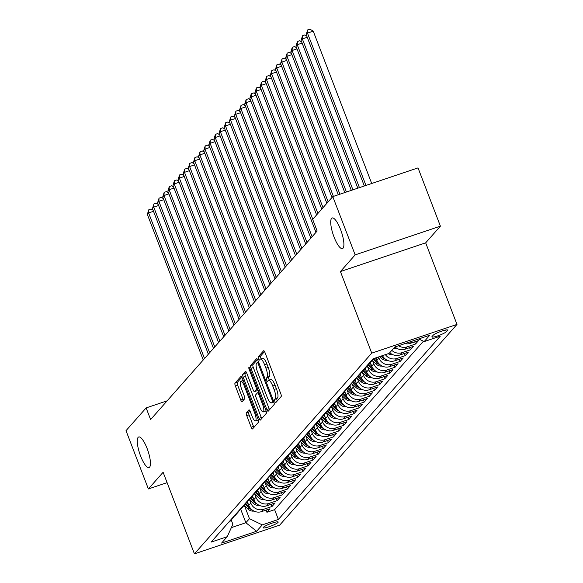 <?xml version="1.0" encoding="UTF-8"?>
<svg xmlns="http://www.w3.org/2000/svg" width="583" height="583" viewBox="0 0 583 583"><rect width="100%" height="100%" fill="white"/><g stroke="black" fill="none" stroke-linecap="round" stroke-linejoin="round"><path stroke-width="0.87" d="M274.848 401.388A1.734 0.466 -108.6 0 0 275.752 402.634A1.734 0.466 -108.6 0 0 275.81 402.591L281.159 396.542A2.478 0.663 -108.6 0 0 280.78 393.685L264.974 352.504A2.478 0.663 -108.6 0 0 263.676 350.726A2.478 0.663 -108.6 0 0 263.589 350.784L258.247 356.84A1.734 0.466 -108.6 0 0 258.509 358.837A1.734 0.466 -108.6 0 0 259.413 360.083A1.734 0.466 -108.6 0 0 259.479 360.039L260.171 359.259A7.929 2.135 -108.6 0 1 260.448 359.062A7.929 2.135 -108.6 0 1 264.587 364.754L265.906 368.186A7.929 2.135 -108.6 0 1 267.109 377.332L266.416 378.112A1.734 0.466 -108.6 0 0 266.679 380.116A1.734 0.466 -108.6 0 0 267.582 381.362A1.734 0.466 -108.6 0 0 267.648 381.318L268.333 380.531A7.929 2.135 -108.6 0 1 268.617 380.342A7.929 2.135 -108.6 0 1 272.757 386.033L274.076 389.466A7.929 2.135 -108.6 0 1 275.278 398.604L274.586 399.391A1.734 0.466 -108.6 0 0 274.848 401.388M268.617 380.342L270.92 379.562A7.929 2.135 -108.6 0 1 275.059 385.254L276.378 388.686A7.929 2.135 -108.6 0 1 277.581 397.832L276.889 398.612A1.734 0.466 -108.6 0 0 277.151 400.616A1.734 0.466 -108.6 0 0 277.282 400.929M264.536 351.556L260.55 356.06A1.734 0.466 -108.6 0 0 260.812 358.064A1.734 0.466 -108.6 0 0 261.177 358.822M260.448 359.062L262.751 358.29A7.929 2.135 -108.6 0 1 266.89 363.981L268.209 367.414A7.929 2.135 -108.6 0 1 269.412 376.552L268.719 377.339A1.734 0.466 -108.6 0 0 268.982 379.336A1.734 0.466 -108.6 0 0 269.346 380.094M147.142 448.56A16.156 4.343 -108.6 0 0 138.703 436.966A16.156 4.343 -108.6 0 0 140.583 455.986A16.156 4.343 -108.6 0 0 149.015 467.581A16.156 4.343 -108.6 0 0 147.142 448.56M340.589 229.571A16.156 4.343 -108.6 0 0 332.15 217.976A16.156 4.343 -108.6 0 0 334.03 236.997A16.156 4.343 -108.6 0 0 342.469 248.591A16.156 4.343 -108.6 0 0 340.589 229.571M278.018 522.434A8.075 1.188 159 0 0 278.186 522.025A8.075 1.188 159 0 0 271.255 523.417A8.075 1.188 159 0 0 263.276 527.404A8.075 1.188 159 0 0 263.108 527.812A8.075 1.188 159 0 0 270.031 526.413A8.075 1.188 159 0 0 278.018 522.434M246.369 412.786A2.478 0.663 -108.6 0 0 246.747 415.643L251.178 427.193A2.478 0.663 -108.6 0 0 252.475 428.971A2.478 0.663 -108.6 0 0 252.563 428.913L258.495 422.194A2.478 0.663 -108.6 0 0 258.123 419.337L242.317 378.156A2.478 0.663 -108.6 0 0 241.019 376.378A2.478 0.663 -108.6 0 0 240.932 376.436L235 383.155A2.478 0.663 -108.6 0 0 235.372 386.012L240.728 399.967A2.478 0.663 -108.6 0 0 242.025 401.753A2.478 0.663 -108.6 0 0 242.113 401.687L244.649 398.816A2.478 0.663 -108.6 0 0 244.277 395.959L241.617 389.036A6.624 1.785 -108.6 0 1 240.852 381.231A6.624 1.785 -108.6 0 1 244.306 385.99L254.72 413.099A6.624 1.785 -108.6 0 1 255.485 420.904A6.624 1.785 -108.6 0 1 252.024 416.145L250.289 411.627A2.478 0.663 -108.6 0 0 248.999 409.849A2.478 0.663 -108.6 0 0 248.912 409.907L246.369 412.786L248.671 412.006A2.478 0.663 -108.6 0 0 249.05 414.863L253.481 426.421A2.478 0.663 -108.6 0 0 253.926 427.375M163.116 472.274L148.381 488.948L126.015 430.677L146.129 407.911L150.603 419.563L317.145 231.028L312.67 219.376L332.784 196.609L355.156 254.88L340.421 271.554L371.735 353.138L194.431 553.85L163.116 472.274M266.825 409.485A2.478 0.663 -108.6 0 0 268.114 411.263A2.478 0.663 -108.6 0 0 268.202 411.204L274.141 404.485A2.478 0.663 -108.6 0 0 273.762 401.629L257.956 360.447A2.478 0.663 -108.6 0 0 256.666 358.669A2.478 0.663 -108.6 0 0 256.578 358.727L250.639 365.446A2.478 0.663 -108.6 0 0 251.018 368.303L266.825 409.485L269.127 408.712A2.478 0.663 -108.6 0 0 269.565 409.667M266.322 413.34L260.382 420.059A2.478 0.663 -108.6 0 1 260.295 420.117A2.478 0.663 -108.6 0 1 259.005 418.339L243.191 377.157A2.478 0.663 -108.6 0 1 242.82 374.301L245.356 371.429A2.478 0.663 -108.6 0 1 245.443 371.371A2.478 0.663 -108.6 0 1 246.74 373.149L253.153 389.845A2.478 0.663 -108.6 0 0 254.443 391.623A2.478 0.663 -108.6 0 0 254.531 391.565L256.214 389.655A2.478 0.663 -108.6 0 0 255.842 386.799L249.167 369.411A1.734 0.466 -108.6 0 1 248.963 367.37A1.734 0.466 -108.6 0 1 249.874 368.616L265.943 410.483A2.478 0.663 -108.6 0 1 266.322 413.34M266.074 510.103L266.905 512.268L269.98 508.791L261.57 511.619L263.618 509.302A10.093 9.612 -138.5 0 1 250.821 503.085L249.597 499.879M271.197 504.302L272.028 506.467L275.103 502.991L266.693 505.818L268.741 503.501A10.093 9.612 -138.5 0 1 255.952 497.284L254.72 494.078M276.32 498.501L277.151 500.666L280.226 497.19L271.816 500.017L273.864 497.7A10.093 9.612 -138.5 0 1 261.075 491.484L259.843 488.277M281.443 492.701L282.274 494.865L285.349 491.389L276.94 494.216L278.995 491.899A10.093 9.612 -138.5 0 1 266.198 485.683L264.966 482.476M286.574 486.9L287.404 489.064L290.48 485.588L282.07 488.416L284.118 486.098A10.093 9.612 -138.5 0 1 271.321 479.882L270.089 476.675M291.697 481.099L292.528 483.263L295.603 479.787L287.193 482.615L289.241 480.297A10.093 9.612 -138.5 0 1 276.444 474.081L275.22 470.875M296.82 475.298L297.651 477.462L300.726 473.986L292.316 476.814L294.364 474.496A10.093 9.612 -138.5 0 1 281.567 468.28L280.343 465.074M301.943 469.497L302.774 471.662L305.849 468.185L297.439 471.013L299.487 468.696A10.093 9.612 -138.5 0 1 286.698 462.479L285.466 459.273M307.066 463.696L307.897 465.861L310.972 462.385L302.562 465.212L304.618 462.895A10.093 9.612 -138.5 0 1 291.821 456.671L290.589 453.472M312.197 457.895L313.027 460.06L316.095 456.584L307.686 459.411L309.741 457.094A10.093 9.612 -138.5 0 1 296.944 450.87L295.712 447.671M317.32 452.095L318.15 454.259L321.226 450.776L312.816 453.61L314.864 451.293A10.093 9.612 -138.5 0 1 302.067 445.069L300.835 441.87M322.443 446.294L323.274 448.458L326.349 444.975L317.939 447.81L319.987 445.492A10.093 9.612 -138.5 0 1 307.19 439.269L305.966 436.069M327.566 440.493L328.397 442.657L331.472 439.174L323.062 442.009L325.11 439.691A10.093 9.612 -138.5 0 1 312.32 433.468L311.089 430.269M332.689 434.692L333.52 436.856L336.595 433.373L328.185 436.208L330.233 433.89A10.093 9.612 -138.5 0 1 317.444 427.667L316.212 424.468M337.812 428.891L338.643 431.056L341.718 427.572L333.308 430.407L335.363 428.09A10.093 9.612 -138.5 0 1 322.567 421.866L321.335 418.667M342.942 423.09L343.773 425.255L346.849 421.771L338.439 424.606L340.487 422.289A10.093 9.612 -138.5 0 1 327.69 416.065L326.458 412.866M348.066 417.29L348.896 419.454L351.972 415.97L343.562 418.805L345.61 416.488A10.093 9.612 -138.5 0 1 332.813 410.264L331.589 407.065M353.189 411.489L354.019 413.653L357.095 410.17L348.685 413.004L350.733 410.687A10.093 9.612 -138.5 0 1 337.936 404.464L336.712 401.264M358.312 405.688L359.143 407.852L362.218 404.369L353.808 407.204L355.856 404.886A10.093 9.612 -138.5 0 1 343.066 398.663L341.835 395.463M363.435 399.887L364.266 402.051L367.341 398.568L358.931 401.403L360.986 399.085A10.093 9.612 -138.5 0 1 348.189 392.862L346.958 389.663M368.558 394.086L369.396 396.251L372.464 392.767L364.054 395.602L366.109 393.285A10.093 9.612 -138.5 0 1 353.313 387.061L352.081 383.862M373.688 388.285L374.519 390.45L377.595 386.966L369.185 389.801L371.233 387.484A10.093 9.612 -138.5 0 1 358.436 381.26L357.204 378.061M378.812 382.484L379.642 384.649L382.718 381.165L374.308 384L376.356 381.683A10.093 9.612 -138.5 0 1 363.559 375.459L362.334 372.26M383.935 376.684L384.765 378.848L387.841 375.365L379.431 378.199L381.479 375.882A10.093 9.612 -138.5 0 1 368.689 369.658L367.458 366.459M389.058 370.883L389.889 373.047L392.964 369.564L384.554 372.399L386.602 370.074A10.093 9.612 -138.5 0 1 373.812 363.858L372.581 360.651M394.181 365.082L395.012 367.246L398.087 363.763L389.677 366.598L391.732 364.273A10.093 9.612 -138.5 0 1 378.935 358.057L378.513 356.964M399.311 359.281L400.142 361.445L403.217 357.962L394.808 360.797L396.855 358.472A10.093 9.612 -138.5 0 1 385.363 354.653M404.434 353.48L405.265 355.645L408.34 352.161L399.931 354.996L401.978 352.671A10.093 9.612 -138.5 0 1 391.827 350.361M409.558 347.679L410.388 349.844L413.464 346.36L405.054 349.195L407.102 346.87A10.093 9.612 -138.5 0 1 398.488 345.755M414.681 341.878L415.511 344.043L418.587 340.559L410.177 343.394L412.159 341.15M261.57 511.619A10.093 9.612 41.5 0 1 248.773 505.403L247.367 501.73M266.693 505.818A10.093 9.612 41.5 0 1 253.896 499.602L252.49 495.929M271.816 500.017A10.093 9.612 41.5 0 1 259.02 493.801L257.613 490.128M276.94 494.216A10.093 9.612 41.5 0 1 264.15 488L262.736 484.327M282.07 488.416A10.093 9.612 41.5 0 1 269.273 482.199L267.859 478.526M287.193 482.615A10.093 9.612 41.5 0 1 274.396 476.398L272.99 472.726M292.316 476.814A10.093 9.612 41.5 0 1 279.519 470.598L278.113 466.925M297.439 471.013A10.093 9.612 41.5 0 1 284.642 464.797L283.236 461.124M302.562 465.212A10.093 9.612 41.5 0 1 289.773 458.996L288.359 455.323M307.686 459.411A10.093 9.612 41.5 0 1 294.896 453.195L293.482 449.522M312.816 453.61A10.093 9.612 41.5 0 1 300.019 447.394L298.605 443.721M317.939 447.81A10.093 9.612 41.5 0 1 305.142 441.593L303.736 437.92M323.062 442.009A10.093 9.612 41.5 0 1 310.265 435.793L308.859 432.12M328.185 436.208A10.093 9.612 41.5 0 1 315.388 429.992L313.982 426.319M333.308 430.407A10.093 9.612 41.5 0 1 320.519 424.191L319.105 420.518M338.439 424.606A10.093 9.612 41.5 0 1 325.642 418.39L324.228 414.717M343.562 418.805A10.093 9.612 41.5 0 1 330.765 412.589L329.359 408.916M348.685 413.004A10.093 9.612 41.5 0 1 335.888 406.788L334.482 403.115M353.808 407.204A10.093 9.612 41.5 0 1 341.011 400.987L339.605 397.315M358.931 401.403A10.093 9.612 41.5 0 1 346.142 395.187L344.728 391.514M364.054 395.602A10.093 9.612 41.5 0 1 351.265 389.386L349.851 385.713M369.185 389.801A10.093 9.612 41.5 0 1 356.388 383.585L354.974 379.912M374.308 384A10.093 9.612 41.5 0 1 361.511 377.784L360.105 374.111M379.431 378.199A10.093 9.612 41.5 0 1 366.634 371.983L365.228 368.31M384.554 372.399A10.093 9.612 41.5 0 1 371.757 366.182L370.351 362.509M389.677 366.598A10.093 9.612 41.5 0 1 376.888 360.381L375.911 357.838M433.176 335.254L432.047 336.529A7.827 1.151 159 0 0 431.886 336.923A7.827 1.151 159 0 0 438.598 335.575A7.827 1.151 159 0 0 446.33 331.712L447.46 330.437A7.827 1.151 159 0 0 447.62 330.044A7.827 1.151 159 0 0 440.908 331.392A7.827 1.151 159 0 0 433.176 335.254M371.735 353.138L456.985 324.418L279.68 525.137L194.431 553.85M266.905 512.268L274.622 509.673L278.382 519.46L440.311 336.151L424.184 341.58L418.74 338.934M278.382 519.46L262.255 524.889L256.615 531.273L221.591 543.072L227.232 536.688L211.104 542.124L373.033 358.807L389.16 353.378L394.8 346.994L429.824 335.196L424.184 341.58M415.511 344.043L407.102 346.87M410.388 349.844L401.978 352.671M405.265 355.645L396.855 358.472M400.142 361.445L391.732 364.273M395.012 367.246L386.602 370.074M389.889 373.047L381.479 375.882M384.765 378.848L376.356 381.683M379.642 384.649L371.233 387.484M374.519 390.45L366.109 393.285M369.396 396.251L360.986 399.085M364.266 402.051L355.856 404.886M359.143 407.852L350.733 410.687M354.019 413.653L345.61 416.488M348.896 419.454L340.487 422.289M343.773 425.255L335.363 428.09M338.643 431.056L330.233 433.89M333.52 436.856L325.11 439.691M328.397 442.657L319.987 445.492M323.274 448.458L314.864 451.293M318.15 454.259L309.741 457.094M313.027 460.06L304.618 462.895M307.897 465.861L299.487 468.696M302.774 471.662L294.364 474.496M297.651 477.462L289.241 480.297M292.528 483.263L284.118 486.098M287.404 489.064L278.995 491.899M282.274 494.865L273.864 497.7M277.151 500.666L268.741 503.501M272.028 506.467L263.618 509.302M274.622 509.673L423.433 341.215M240.699 509.272L245.873 522.732L249.458 518.673L244.466 505.68M340.421 271.554L425.67 242.841L440.405 226.16L355.156 254.88M440.405 226.16L418.033 167.889L332.784 196.609M148.381 488.948L167.095 482.644M425.67 242.841L456.985 324.418M167.153 400.827L146.129 407.911M231.342 527.63L245.873 522.732L256.615 531.273M231.232 519.992L232.872 524.263L227.232 536.688M404.791 343.627A10.093 9.612 41.5 0 0 410.177 343.394M372.26 359.893A10.093 9.612 -138.5 0 1 370.948 361.832A10.093 9.612 -138.5 0 1 368.769 363.639M371.845 360.156A10.093 9.612 41.5 0 0 373.856 358.53L377.944 362.422A6.69 6.369 -138.5 0 0 377.952 362.429M394.968 346.943A10.093 9.612 41.5 0 0 405.054 349.195M367.137 365.694A10.093 9.612 -138.5 0 1 365.818 367.633A10.093 9.612 -138.5 0 1 363.646 369.44M366.722 365.956A10.093 9.612 41.5 0 0 368.893 364.156L370.948 361.832M389.779 352.686A10.093 9.612 41.5 0 0 399.931 354.996M362.007 371.495A10.093 9.612 -138.5 0 1 360.695 373.433A10.093 9.612 -138.5 0 1 358.523 375.241M361.598 371.757A10.093 9.612 41.5 0 0 363.77 369.957L365.818 367.633M382.484 355.63A10.093 9.612 41.5 0 0 394.808 360.797M356.883 377.296A10.093 9.612 -138.5 0 1 355.572 379.234A10.093 9.612 -138.5 0 1 353.4 381.042M356.475 377.558A10.093 9.612 41.5 0 0 358.647 375.758L360.695 373.433M351.76 383.097A10.093 9.612 -138.5 0 1 350.449 385.035A10.093 9.612 -138.5 0 1 348.277 386.842M351.345 383.359A10.093 9.612 41.5 0 0 353.524 381.559L355.572 379.234M346.637 388.897A10.093 9.612 -138.5 0 1 345.325 390.836A10.093 9.612 -138.5 0 1 343.147 392.643M346.222 389.16A10.093 9.612 41.5 0 0 348.401 387.36L350.449 385.035M341.514 394.698A10.093 9.612 -138.5 0 1 340.202 396.637A10.093 9.612 -138.5 0 1 338.023 398.444M341.099 394.961A10.093 9.612 41.5 0 0 343.27 393.161L345.325 390.836M336.391 400.499A10.093 9.612 -138.5 0 1 335.072 402.438A10.093 9.612 -138.5 0 1 332.9 404.245M335.976 400.761A10.093 9.612 41.5 0 0 338.147 398.961L340.202 396.637M331.261 406.3A10.093 9.612 -138.5 0 1 329.949 408.238A10.093 9.612 -138.5 0 1 327.777 410.046M330.853 406.562A10.093 9.612 41.5 0 0 333.024 404.762L335.072 402.438M326.137 412.101A10.093 9.612 -138.5 0 1 324.826 414.039A10.093 9.612 -138.5 0 1 322.654 415.847M325.729 412.363A10.093 9.612 41.5 0 0 327.901 410.563L329.949 408.238M321.014 417.902A10.093 9.612 -138.5 0 1 319.703 419.84A10.093 9.612 -138.5 0 1 317.524 421.647M320.599 418.164A10.093 9.612 41.5 0 0 322.778 416.364L324.826 414.039M315.891 423.703A10.093 9.612 -138.5 0 1 314.58 425.641A10.093 9.612 -138.5 0 1 312.401 427.448M315.476 423.965A10.093 9.612 41.5 0 0 317.655 422.165L319.703 419.84M310.768 429.503A10.093 9.612 -138.5 0 1 309.449 431.442A10.093 9.612 -138.5 0 1 307.277 433.249M310.353 429.766A10.093 9.612 41.5 0 0 312.524 427.966L314.58 425.641M305.645 435.304A10.093 9.612 -138.5 0 1 304.326 437.243A10.093 9.612 -138.5 0 1 302.154 439.05M305.23 435.567A10.093 9.612 41.5 0 0 307.401 433.767L309.449 431.442M300.515 441.105A10.093 9.612 -138.5 0 1 299.203 443.044A10.093 9.612 -138.5 0 1 297.031 444.851M300.107 441.367A10.093 9.612 41.5 0 0 302.278 439.567L304.326 437.243M295.392 446.906A10.093 9.612 -138.5 0 1 294.08 448.844A10.093 9.612 -138.5 0 1 291.908 450.652M294.983 447.168A10.093 9.612 41.5 0 0 297.155 445.368L299.203 443.044M290.268 452.707A10.093 9.612 -138.5 0 1 288.957 454.645A10.093 9.612 -138.5 0 1 286.778 456.453M289.853 452.969A10.093 9.612 41.5 0 0 292.032 451.169L294.08 448.844M285.145 458.508A10.093 9.612 -138.5 0 1 283.834 460.446A10.093 9.612 -138.5 0 1 281.655 462.253M284.73 458.77A10.093 9.612 41.5 0 0 286.909 456.97L288.957 454.645M280.022 464.316A10.093 9.612 -138.5 0 1 278.703 466.254A10.093 9.612 -138.5 0 1 276.531 468.054M279.607 464.571A10.093 9.612 41.5 0 0 281.778 462.771L283.834 460.446M274.892 470.117A10.093 9.612 -138.5 0 1 273.58 472.055A10.093 9.612 -138.5 0 1 271.408 473.855M274.484 470.372A10.093 9.612 41.5 0 0 276.655 468.572L278.703 466.254M269.769 475.917A10.093 9.612 -138.5 0 1 268.457 477.856A10.093 9.612 -138.5 0 1 266.285 479.656M269.361 476.173A10.093 9.612 41.5 0 0 271.532 474.373L273.58 472.055M264.646 481.718A10.093 9.612 -138.5 0 1 263.334 483.657A10.093 9.612 -138.5 0 1 261.162 485.457M264.23 481.973A10.093 9.612 41.5 0 0 266.409 480.173L268.457 477.856M259.522 487.519A10.093 9.612 -138.5 0 1 258.211 489.458A10.093 9.612 -138.5 0 1 256.032 491.258M259.107 487.782A10.093 9.612 41.5 0 0 261.286 485.974L263.334 483.657M254.399 493.32A10.093 9.612 -138.5 0 1 253.088 495.259A10.093 9.612 -138.5 0 1 250.909 497.059M253.984 493.582A10.093 9.612 41.5 0 0 256.156 491.775L258.211 489.458M249.276 499.121A10.093 9.612 -138.5 0 1 247.957 501.059A10.093 9.612 -138.5 0 1 245.786 502.859M248.861 499.383A10.093 9.612 41.5 0 0 251.033 497.576L253.088 495.259M244.146 504.922A10.093 9.612 -138.5 0 1 242.834 506.86A10.093 9.612 -138.5 0 1 240.662 508.66M243.738 505.184A10.093 9.612 41.5 0 0 245.909 503.377L247.957 501.059M239.023 510.723A10.093 9.612 -138.5 0 1 237.711 512.661A10.093 9.612 -138.5 0 1 235.539 514.461M238.615 510.985A10.093 9.612 41.5 0 0 240.786 509.178L242.834 506.86M233.9 516.523A10.093 9.612 -138.5 0 1 232.588 518.462A10.093 9.612 -138.5 0 1 230.409 520.262M233.484 516.786A10.093 9.612 41.5 0 0 235.663 514.978L237.711 512.661M228.361 522.587A10.093 9.612 41.5 0 0 230.54 520.779L232.588 518.462M249.458 518.673L262.255 524.889M257.518 359.5L252.942 364.674A2.478 0.663 -108.6 0 0 253.321 367.53L269.127 408.712M272.356 401.913A1.734 0.466 -108.6 0 0 272.093 399.909L258.218 363.763A1.734 0.466 -108.6 0 0 257.314 362.517A1.734 0.466 -108.6 0 0 257.249 362.56L256.52 363.384A7.929 2.135 -108.6 0 0 257.722 372.53L267.211 397.234A7.929 2.135 -108.6 0 0 271.35 402.926A7.929 2.135 -108.6 0 0 271.627 402.736L273.697 401.461M271.35 402.926L273.653 402.153A7.929 2.135 -108.6 0 0 273.893 402M246.303 372.194L245.122 373.528A2.478 0.663 -108.6 0 0 245.494 376.385L261.308 417.566A2.478 0.663 -108.6 0 0 261.745 418.521M256.644 390.858A2.478 0.663 -108.6 0 0 256.746 390.85A2.478 0.663 -108.6 0 0 256.833 390.792L257.912 389.568M259.807 407.174A6.624 1.785 -108.6 0 0 263.261 411.933A6.624 1.785 -108.6 0 0 262.496 404.128L258.83 394.582A2.478 0.663 -108.6 0 0 257.533 392.804A2.478 0.663 -108.6 0 0 257.446 392.862L255.762 394.771A2.478 0.663 -108.6 0 0 256.134 397.628L259.807 407.174M263.261 411.933L265.571 411.161A6.624 1.785 -108.6 0 0 266.001 410.636M249.852 410.672L248.671 412.006M255.485 420.904L257.788 420.132A6.624 1.785 -108.6 0 0 258.218 419.614M243.191 380.444A6.624 1.785 -108.6 0 0 243.155 380.459L240.852 381.231M241.872 377.208L237.303 382.382A2.478 0.663 -108.6 0 0 237.675 385.239L243.031 399.195A2.478 0.663 -108.6 0 0 243.475 400.149M371.714 183.499L313.239 31.161L307.474 33.1L306.199 34.55L364.324 185.984M365.949 185.438L307.474 33.1L307.656 29.922L309.959 29.15L313.239 31.161M306.199 34.55L307.656 29.922M359.441 187.631L302.351 38.901L301.068 40.351L357.816 188.178M307.234 37.261L302.351 38.901L302.533 35.731L304.836 34.951L306.818 36.168M301.068 40.351L302.533 35.731M352.934 189.825L297.228 44.709L295.945 46.159L351.309 190.371M302.111 43.062L297.228 44.709L297.41 41.531L299.713 40.752L301.688 41.969M295.945 46.159L297.41 41.531M397.446 348.634A6.69 6.369 -138.5 0 1 393.773 348.16M394.742 347.06A6.69 6.369 41.5 0 0 395.369 347.293M346.426 192.011L292.105 50.51L290.822 51.96L344.793 192.565M296.987 48.863L292.105 50.51L292.287 47.332L294.59 46.553L296.565 47.77M290.822 51.96L292.287 47.332M392.323 354.435A6.69 6.369 -138.5 0 1 388.14 353.721M389.619 352.861A6.69 6.369 41.5 0 0 390.246 353.094M339.911 194.205L286.982 56.311L285.699 57.761L338.286 194.758M291.864 54.664L286.982 56.311L287.157 53.133L289.467 52.353L291.442 53.57M285.699 57.761L287.157 53.133M387.199 360.236A6.69 6.369 -138.5 0 1 381.479 358.421L379.562 356.614M383.067 356.621L383.067 356.621A6.69 6.369 -138.5 0 1 383.067 356.621L382.135 355.747M381.144 356.082L382.448 357.321A6.69 6.369 41.5 0 0 385.123 358.895M333.403 196.398L281.851 62.111L280.576 63.562L331.989 197.506M286.734 60.464L281.851 62.111L282.034 58.934L284.336 58.154L286.319 59.371M280.576 63.562L282.034 58.934M376.297 358.844L375.416 358.006M382.069 366.044A6.69 6.369 -138.5 0 1 376.356 364.222L372.1 360.199M373.171 359.194L377.325 363.122A6.69 6.369 41.5 0 0 379.999 364.696M328.149 201.856L276.728 67.912L275.446 69.362L326.866 203.307M281.611 66.265L276.728 67.912L276.91 64.735L279.213 63.955L281.195 65.172M275.446 69.362L276.91 64.735M371.174 364.645L369.695 363.245M376.946 371.845A6.69 6.369 -138.5 0 1 371.225 370.023L366.977 366M372.814 368.223L372.821 368.223A6.69 6.369 -138.5 0 1 372.814 368.223L368.718 364.346M368.048 364.994L372.202 368.922A6.69 6.369 41.5 0 0 374.869 370.496M323.026 207.657L271.605 73.713L270.323 75.163L321.743 209.108M276.488 72.066L271.605 73.713L271.787 70.536L274.09 69.756L276.065 70.973M270.323 75.163L271.787 70.536M366.051 370.445L364.572 369.054M371.823 377.646A6.69 6.369 -138.5 0 1 366.102 375.824L361.846 371.801M367.691 374.024L367.691 374.024A6.69 6.369 -138.5 0 1 367.691 374.024L363.595 370.147M362.925 370.795L367.079 374.723A6.69 6.369 41.5 0 0 369.746 376.297M317.903 213.458L266.482 79.514L265.199 80.964L316.62 214.908M271.365 77.867L266.482 79.514L266.664 76.337L268.967 75.557L270.942 76.774M265.199 80.964L266.664 76.337M360.921 376.246L359.449 374.854M366.7 383.446A6.69 6.369 -138.5 0 1 360.979 381.625L356.723 377.602M362.575 379.832A6.69 6.369 -138.5 0 1 362.568 379.825L358.472 375.948M357.802 376.596L361.956 380.524A6.69 6.369 41.5 0 0 364.623 382.098M312.772 219.259L261.359 85.315L260.076 86.765L315.964 232.369M266.242 83.668L261.359 85.315L261.534 82.137L263.844 81.358L265.819 82.575M260.076 86.765L261.534 82.137M355.798 382.047L354.318 380.655M361.577 389.247A6.69 6.369 -138.5 0 1 355.856 387.425L351.6 383.403M357.445 385.625L357.445 385.625A6.69 6.369 -138.5 0 1 357.445 385.625L353.342 381.748M352.679 382.397L356.825 386.325A6.69 6.369 41.5 0 0 359.5 387.899M312.124 236.72L256.236 91.116L254.953 92.566L310.841 238.17M261.111 89.469L256.236 91.116L256.411 87.938L258.714 87.159L260.696 88.376M254.953 92.566L256.411 87.938M350.675 387.848L349.195 386.456M356.453 395.048A6.69 6.369 -138.5 0 1 350.733 393.226L346.477 389.204M352.329 391.433A6.69 6.369 -138.5 0 1 352.321 391.426L348.219 387.549M347.548 388.198L351.702 392.126A6.69 6.369 41.5 0 0 354.377 393.7M307.001 242.521L251.105 96.916L249.83 98.367L305.718 243.971M255.988 95.269L251.105 96.916L251.288 93.739L253.59 92.959L255.573 94.176M249.83 98.367L251.288 93.739M345.551 393.649L344.072 392.257M351.323 400.849A6.69 6.369 -138.5 0 1 345.602 399.027L341.354 395.004M347.191 397.227L347.198 397.227A6.69 6.369 -138.5 0 1 347.191 397.227L343.096 393.35M342.425 393.999L346.579 397.927A6.69 6.369 41.5 0 0 349.253 399.501M301.877 248.322L245.982 102.717L244.7 104.168L300.595 249.772M250.865 101.07L245.982 102.717L246.164 99.54L248.467 98.76L250.45 99.977M244.7 104.168L246.164 99.54M340.428 399.45L338.949 398.058M346.2 406.65A6.69 6.369 -138.5 0 1 340.479 404.828L336.223 400.805M342.068 403.028L342.068 403.028A6.69 6.369 -138.5 0 1 342.068 403.028L337.972 399.158M337.302 399.8L341.456 403.728A6.69 6.369 41.5 0 0 344.123 405.302M296.754 254.122L240.859 108.518L239.577 109.968L295.472 255.573M245.742 106.871L240.859 108.518L241.041 105.341L243.344 104.561L245.319 105.778M239.577 109.968L241.041 105.341M335.298 405.251L333.826 403.859M341.077 412.451A6.69 6.369 -138.5 0 1 335.356 410.629L331.1 406.606M336.945 408.829L336.945 408.829A6.69 6.369 -138.5 0 1 336.945 408.829L332.849 404.959M332.179 405.6L336.333 409.528A6.69 6.369 41.5 0 0 339 411.102M291.624 259.923L235.736 114.319L234.453 115.769L290.349 261.373M240.619 112.672L235.736 114.319L235.918 111.142L238.221 110.362L240.196 111.579M234.453 115.769L235.918 111.142M330.175 411.051L328.695 409.66M335.954 418.251A6.69 6.369 -138.5 0 1 330.233 416.43L325.977 412.407M331.822 414.63L331.822 414.63A6.69 6.369 -138.5 0 1 331.822 414.63L327.726 410.76M327.056 411.401L331.21 415.329A6.69 6.369 41.5 0 0 333.877 416.903M286.501 265.724L230.613 120.12L229.33 121.57L285.218 267.174M235.496 118.473L230.613 120.12L230.788 116.943L233.098 116.163L235.073 117.38M229.33 121.57L230.788 116.943M325.052 416.852L323.572 415.46M330.831 424.052A6.69 6.369 -138.5 0 1 325.11 422.23L320.854 418.208M326.706 420.438A6.69 6.369 -138.5 0 1 326.699 420.43L322.596 416.561M321.933 417.202L326.079 421.13A6.69 6.369 41.5 0 0 328.754 422.704M281.378 271.525L225.483 125.921L224.207 127.371L280.095 272.975M230.365 124.274L225.483 125.921L225.665 122.743L227.968 121.964L229.95 123.181M224.207 127.371L225.665 122.743M319.929 422.653L318.449 421.261M325.7 429.853A6.69 6.369 -138.5 0 1 319.987 428.031L315.731 424.009M321.583 426.239A6.69 6.369 -138.5 0 1 321.576 426.231L317.473 422.362M316.802 423.003L320.956 426.931A6.69 6.369 41.5 0 0 323.631 428.505M276.255 277.326L220.359 131.722L219.077 133.172L274.972 278.776M225.242 130.075L220.359 131.722L220.542 128.544L222.844 127.764L224.827 128.981M219.077 133.172L220.542 128.544M314.805 428.454L313.326 427.062M320.577 435.654A6.69 6.369 -138.5 0 1 314.856 433.832L310.608 429.809M316.445 432.032L316.452 432.032A6.69 6.369 -138.5 0 1 316.445 432.032L312.35 428.162M311.679 428.804L315.833 432.732A6.69 6.369 41.5 0 0 318.5 434.306M271.131 283.127L215.236 137.522L213.954 138.973L269.849 284.577M220.119 135.875L215.236 137.522L215.419 134.345L217.721 133.565L219.696 134.782M213.954 138.973L215.419 134.345M309.682 434.255L308.203 432.863M315.454 441.455A6.69 6.369 -138.5 0 1 309.733 439.633L305.477 435.61M311.322 437.833L311.322 437.833A6.69 6.369 -138.5 0 1 311.322 437.833L307.226 433.963M306.556 434.605L310.71 438.533A6.69 6.369 41.5 0 0 313.377 440.107M266.001 288.928L210.113 143.323L208.831 144.773L264.726 290.378M214.996 141.676L210.113 143.323L210.295 140.146L212.598 139.366L214.573 140.583M208.831 144.773L210.295 140.146M304.552 440.056L303.08 438.664M310.331 447.256A6.69 6.369 -138.5 0 1 304.61 445.434L300.354 441.411M306.206 443.641A6.69 6.369 -138.5 0 1 306.199 443.634L302.103 439.764M301.433 440.405L305.587 444.333A6.69 6.369 41.5 0 0 308.254 445.915M260.878 294.728L204.99 149.124L203.707 150.574L259.595 296.179M209.873 147.477L204.99 149.124L205.172 145.947L207.475 145.167L209.45 146.384M203.707 150.574L205.172 145.947M299.429 445.864L297.949 444.465M305.208 453.057A6.69 6.369 -138.5 0 1 299.487 451.235L295.231 447.212M301.083 449.442A6.69 6.369 -138.5 0 1 301.076 449.435L296.973 445.565M296.31 446.206L300.456 450.134A6.69 6.369 41.5 0 0 303.131 451.716M255.755 300.529L199.867 154.925L198.584 156.375L254.472 301.979M204.742 153.278L199.867 154.925L200.042 151.748L202.345 150.968L204.327 152.185M198.584 156.375L200.042 151.748M294.306 451.665L292.826 450.265M300.085 458.857A6.69 6.369 -138.5 0 1 294.364 457.036L290.108 453.013M295.953 455.236L295.953 455.236A6.69 6.369 -138.5 0 1 295.953 455.236L291.85 451.366M291.179 452.007L295.333 455.935A6.69 6.369 41.5 0 0 298.008 457.517M250.632 306.33L194.737 160.726L193.461 162.176L249.349 307.78M199.619 159.079L194.737 160.726L194.919 157.548L197.222 156.776L199.204 157.986M193.461 162.176L194.919 157.548M289.183 457.466L287.703 456.066M294.954 464.658A6.69 6.369 -138.5 0 1 289.234 462.836L284.985 458.814M290.822 461.036L290.83 461.036A6.69 6.369 -138.5 0 1 290.822 461.036L286.727 457.167M286.056 457.808L290.21 461.736A6.69 6.369 41.5 0 0 292.885 463.317M245.509 312.131L189.613 166.527L188.331 167.977L244.226 313.581M194.496 164.88L189.613 166.527L189.796 163.349L192.099 162.577L194.081 163.787M188.331 167.977L189.796 163.349M284.059 463.266L282.58 461.867M289.831 470.459A6.69 6.369 -138.5 0 1 284.11 468.637L279.862 464.615M285.699 466.837L285.706 466.837A6.69 6.369 -138.5 0 1 285.699 466.837L281.604 462.968M280.933 463.609L285.087 467.537A6.69 6.369 41.5 0 0 287.754 469.118M240.385 317.932L184.49 172.328L183.208 173.778L239.103 319.382M189.373 170.681L184.49 172.328L184.673 169.15L186.975 168.378L188.95 169.587M183.208 173.778L184.673 169.15M278.929 469.067L277.457 467.668M284.708 476.26A6.69 6.369 -138.5 0 1 278.987 474.438L274.731 470.415M280.576 472.638L280.576 472.638A6.69 6.369 -138.5 0 1 280.576 472.638L276.48 468.768M275.81 469.41L279.964 473.338A6.69 6.369 41.5 0 0 282.631 474.919M235.255 323.733L179.367 178.128L178.085 179.579L233.98 325.183M184.25 176.481L179.367 178.128L179.549 174.951L181.852 174.179L183.827 175.388M178.085 179.579L179.549 174.951M273.806 474.868L272.334 473.469M279.585 482.061A6.69 6.369 -138.5 0 1 273.864 480.239L269.608 476.216M275.46 478.454A6.69 6.369 -138.5 0 1 275.453 478.439L271.357 474.569M270.687 475.211L274.841 479.139A6.69 6.369 41.5 0 0 277.508 480.72M230.132 329.533L174.244 183.929L172.962 185.379L228.849 330.984M179.127 182.282L174.244 183.929L174.419 180.752L176.729 179.979L178.704 181.189M172.962 185.379L174.419 180.752M268.683 480.669L267.203 479.27M274.462 487.862A6.69 6.369 -138.5 0 1 268.741 486.04L264.485 482.017M270.33 484.24L270.33 484.24A6.69 6.369 -138.5 0 1 270.33 484.24L266.227 480.37M265.564 481.011L269.71 484.939A6.69 6.369 41.5 0 0 272.385 486.521M225.009 335.334L169.114 189.73L167.838 191.18L223.726 336.785M173.996 188.083L169.114 189.73L169.296 186.553L171.599 185.78L173.581 186.99M167.838 191.18L169.296 186.553M263.56 486.47L262.08 485.071M269.331 493.663A6.69 6.369 -138.5 0 1 263.618 491.841L259.362 487.818M265.214 490.055A6.69 6.369 -138.5 0 1 265.207 490.048L261.104 486.171M260.433 486.812L264.587 490.74A6.69 6.369 41.5 0 0 267.262 492.322M219.886 341.135L163.991 195.531L162.715 196.981L218.603 342.585M168.873 193.884L163.991 195.531L164.173 192.354L166.476 191.581L168.458 192.791M162.715 196.981L164.173 192.354M258.437 492.271L256.957 490.871M264.208 499.463A6.69 6.369 -138.5 0 1 258.488 497.642L254.239 493.619M260.076 495.849L260.084 495.841A6.69 6.369 -138.5 0 1 260.076 495.849L255.981 491.972M255.31 492.613L259.464 496.541A6.69 6.369 41.5 0 0 262.139 498.122M214.763 346.936L158.868 201.332L157.585 202.782L213.48 348.386M163.75 199.685L158.868 201.332L159.05 198.154L161.353 197.382L163.327 198.592M157.585 202.782L159.05 198.154M253.314 498.071L251.834 496.672M259.085 505.264A6.69 6.369 -138.5 0 1 253.365 503.442L249.109 499.42M254.96 501.657A6.69 6.369 -138.5 0 1 254.953 501.65L250.858 497.773M250.187 498.414L254.341 502.342A6.69 6.369 41.5 0 0 257.008 503.923M209.632 352.737L153.744 207.133L152.462 208.583L208.357 354.187M158.627 205.486L153.744 207.133L153.927 203.955L156.229 203.183L158.204 204.393M152.462 208.583L153.927 203.955M248.183 503.872L246.711 502.473M253.962 511.065A6.69 6.369 -138.5 0 1 248.241 509.243L243.986 505.221M249.837 507.458A6.69 6.369 -138.5 0 1 249.83 507.45L245.734 503.574M245.064 504.215L249.218 508.143A6.69 6.369 41.5 0 0 251.885 509.724M204.509 358.538L148.621 212.933L147.339 214.384L203.234 359.988M153.504 211.294L148.621 212.933L148.803 209.756L151.106 208.984L153.081 210.201M147.339 214.384L148.803 209.756M248.773 505.403L250.821 503.085M253.896 499.602L255.952 497.284M259.02 493.801L261.075 491.484M264.15 488L266.198 485.683M269.273 482.199L271.321 479.882M274.396 476.398L276.444 474.081M279.519 470.598L281.567 468.28M284.642 464.797L286.698 462.479M289.773 458.996L291.821 456.671M294.896 453.195L296.944 450.87M300.019 447.394L302.067 445.069M305.142 441.593L307.19 439.269M310.265 435.793L312.32 433.468M315.388 429.992L317.444 427.667M320.519 424.191L322.567 421.866M325.642 418.39L327.69 416.065M330.765 412.589L332.813 410.264M335.888 406.788L337.936 404.464M341.011 400.987L343.066 398.663M346.142 395.187L348.189 392.862M351.265 389.386L353.313 387.061M356.388 383.585L358.436 381.26M361.511 377.784L363.559 375.459M366.634 371.983L368.689 369.658M371.757 366.182L373.812 363.858M376.888 360.381L378.935 358.057M447.234 329.854L447.46 330.437M445.674 330L446.33 331.712M277.581 397.832L275.278 398.604M276.378 388.686L274.076 389.466M275.059 385.254L272.757 386.033M268.719 377.339L266.416 378.112M269.412 376.552L267.109 377.332M268.209 367.414L265.906 368.186M266.89 363.981L264.587 364.754M260.55 356.06L258.247 356.84M276.889 398.612L274.586 399.391M253.321 367.53L251.018 368.303M252.942 364.674L250.639 365.446M272.99 399.61L272.093 399.909M259.114 363.464L258.218 363.763M258.597 362.109L257.387 362.517M273.886 401.971L271.627 402.736M261.308 417.566L259.005 418.339M245.494 376.385L243.191 377.157M245.122 373.528L242.82 374.301M256.833 390.792L254.531 391.565M257.752 389.145L256.214 389.655M256.739 386.5L255.842 386.799M250.063 369.112L249.167 369.411M263.392 403.83L262.496 404.128M259.719 394.276L258.83 394.582M258.983 392.344L257.642 392.796M255.609 412.8L254.72 413.099M245.203 385.691L244.306 385.99M243.031 399.195L240.728 399.967M237.675 385.239L235.372 386.012M237.303 382.382L235 383.155M253.481 426.421L251.178 427.193M249.05 414.863L246.747 415.643M381.479 358.421L382.448 357.321M376.356 364.222L377.325 363.122M371.225 370.023L372.202 368.922M366.102 375.824L367.079 374.723M360.979 381.625L361.956 380.524M355.856 387.425L356.825 386.325M350.733 393.226L351.702 392.126M345.602 399.027L346.579 397.927M340.479 404.828L341.456 403.728M335.356 410.629L336.333 409.528M330.233 416.43L331.21 415.329M325.11 422.23L326.079 421.13M319.987 428.031L320.956 426.931M314.856 433.832L315.833 432.732M309.733 439.633L310.71 438.533M304.61 445.434L305.587 444.333M299.487 451.235L300.456 450.134M294.364 457.036L295.333 455.935M289.234 462.836L290.21 461.736M284.11 468.637L285.087 467.537M278.987 474.438L279.964 473.338M273.864 480.239L274.841 479.139M268.741 486.04L269.71 484.939M263.618 491.841L264.587 490.74M258.488 497.642L259.464 496.541M253.365 503.442L254.341 502.342M248.241 509.243L249.218 508.143M258.59 362.087L257.314 362.517M256.746 390.85L254.443 391.623M258.969 392.315L257.533 392.804"/></g></svg>
